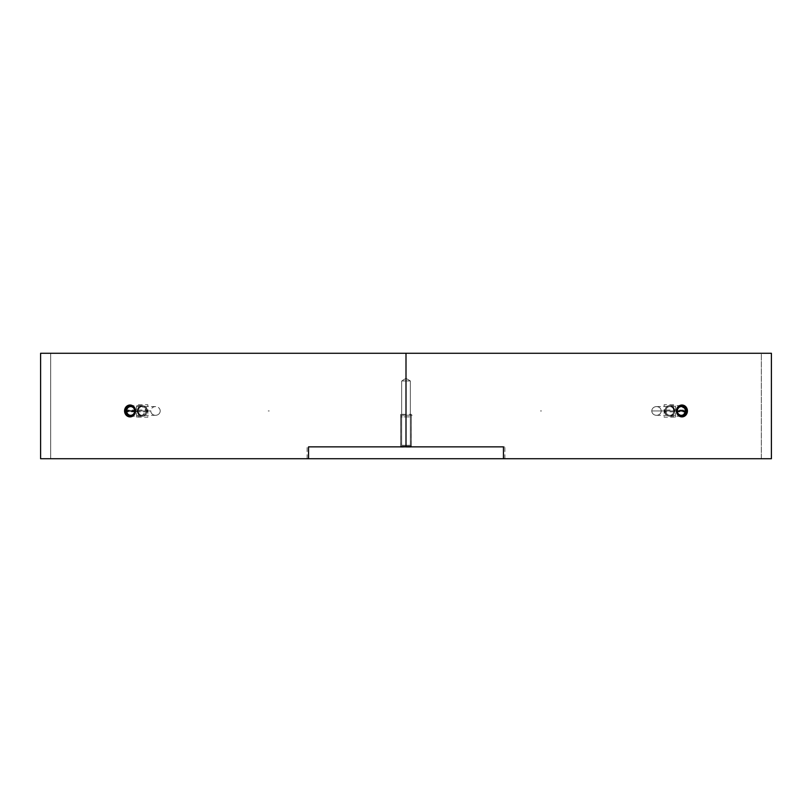 <?xml version="1.0" encoding="UTF-8"?>
<svg xmlns="http://www.w3.org/2000/svg" width="812" height="812" viewBox="0 0 812 812"><rect width="100%" height="100%" fill="white"/><g stroke="black" fill="none" stroke-linecap="round" stroke-linejoin="round"><path stroke-width="0.61" stroke-dasharray="4.06 3.04" d="M50.689 353.271L771.4 353.271L761.311 353.271L761.311 458.729L50.689 458.729L50.689 353.271L761.311 353.271L761.311 458.729L771.4 458.729L40.6 458.729L50.689 458.729L50.689 353.271L40.6 353.271L50.689 353.271M160.208 410.963A4.71 4.354 0 0 0 155.498 406.609A4.71 4.354 0 0 0 150.788 410.963A4.71 4.354 0 0 0 155.498 415.308A4.71 4.354 0 0 0 160.208 410.963A4.71 4.354 0 0 1 155.498 415.308A4.71 4.354 0 0 1 150.788 410.963L134.68 410.963L150.788 410.963A4.71 4.354 0 0 1 155.498 406.609A4.71 4.354 0 0 1 160.208 410.963M661.212 410.963A4.71 4.354 180 0 0 656.502 406.609A4.71 4.354 180 0 0 651.792 410.963A4.71 4.354 180 0 0 656.502 415.308A4.71 4.354 180 0 0 661.212 410.963A4.71 4.354 180 0 1 656.502 415.308A4.71 4.354 180 0 1 651.792 410.963L677.32 410.963L651.792 410.963A4.71 4.354 180 0 1 656.502 406.609A4.71 4.354 180 0 1 661.212 410.963M308.55 446.864L504.881 446.864L308.55 446.864M411.928 446.864L400.072 446.864L411.928 446.864L410.354 445.291L401.646 445.291L400.072 446.864L411.928 446.864L400.072 446.864L401.646 445.291L410.354 445.291L411.928 446.864M308.55 458.729L307.119 458.729L308.55 458.729M503.45 458.729L504.881 458.729L503.45 458.729M676.467 410.963L677.32 410.963M401.646 445.291L401.646 380.95L410.354 380.95L410.354 445.291L401.646 445.291L410.354 445.291L410.354 380.95L401.646 380.95L401.646 445.291M406 378.341L401.646 380.95L410.354 380.95L406 378.341L410.354 380.95L401.646 380.95L406 378.341M400.803 446.864L400.803 414.313L400.722 447.118L411.278 447.118L411.278 414.313L400.722 414.313L411.278 414.313L411.197 446.864M400.722 414.394L400.722 416.881L411.278 416.881L411.278 414.394L411.278 416.881L400.722 416.881L400.722 414.394M411.278 415.226L400.722 415.226L411.278 415.226L400.722 415.226L411.278 415.226L400.722 415.226L411.278 415.226L411.278 446.214L400.722 446.214L411.278 446.214L411.278 415.226L400.722 415.226L411.278 415.226L411.278 446.214L400.722 446.214L400.722 415.226L400.722 446.214L411.278 446.214L400.722 446.214L400.722 415.226L411.278 415.226L400.722 415.226L400.722 446.214L411.278 446.214L411.278 415.226M412.181 415.226L399.819 415.226L412.181 415.226M401.646 415.226L410.354 415.226L401.646 415.226M141.532 405.685L136.66 410.963L141.532 416.231L146.404 410.963L147.358 410.963L146.404 410.963L141.532 405.685L142.486 405.685A5.278 4.872 90 0 0 137.715 411.867L125.16 411.867M129.961 405.685L142.516 405.685A5.278 4.872 90 0 1 147.317 411.867L134.762 411.867M136.66 410.963L137.614 410.963L136.66 410.963M137.289 410.963A5.278 4.872 90 0 1 142.161 405.685A5.278 4.872 90 0 1 147.033 410.963A5.278 4.872 90 0 1 142.161 416.231A5.278 4.872 90 0 1 137.289 410.963A5.278 4.872 -90 0 0 142.161 416.231A5.278 4.872 -90 0 0 147.033 410.963A5.278 4.872 -90 0 0 142.161 405.685A5.278 4.872 -90 0 0 137.289 410.963A5.278 4.872 90 0 1 142.161 405.685A5.278 4.872 90 0 1 147.033 410.963A5.278 4.872 -90 0 0 142.161 405.685A5.278 4.872 -90 0 0 137.289 410.963L125.434 410.963L137.289 410.963A5.278 4.872 -90 0 0 142.161 416.231A5.278 4.872 -90 0 0 147.033 410.963A5.278 4.872 90 0 1 142.161 416.231A5.278 4.872 90 0 1 137.289 410.963L125.434 410.963L137.289 410.963A5.278 4.872 90 0 0 142.161 416.231A5.278 4.872 90 0 0 147.033 410.963L135.178 410.963L147.033 410.963A5.278 4.872 -90 0 0 142.161 405.685A5.278 4.872 -90 0 0 137.289 410.963A5.278 4.872 90 0 0 142.161 416.231A5.278 4.872 90 0 0 147.033 410.963L135.178 410.963L147.033 410.963M125.16 410.05L137.715 410.05A5.278 4.872 90 0 0 142.516 416.231A5.278 4.872 90 0 0 147.317 410.05L134.762 410.05M136.446 417.145L136.446 404.772L147.875 404.772L147.875 417.145L136.446 417.145M146.18 410.963A4.354 4.019 90 0 1 142.161 415.308A4.354 4.019 90 0 1 138.141 410.963A4.354 4.019 90 0 1 142.161 406.609A4.354 4.019 90 0 1 146.18 410.963A4.354 4.019 90 0 1 142.161 415.308A4.354 4.019 90 0 1 138.141 410.963A4.354 4.019 90 0 1 142.161 406.609A4.354 4.019 90 0 1 146.18 410.963A4.354 4.019 90 0 1 142.161 415.308A4.354 4.019 90 0 1 138.141 410.963A4.354 4.019 90 0 1 142.161 406.609A4.354 4.019 90 0 1 146.18 410.963M686.84 411.867L674.285 411.867A5.278 4.872 90 0 0 669.484 405.685A5.278 4.872 90 0 0 664.683 411.867L677.238 411.867M677.137 410.963L676.183 410.963L681.055 405.685L685.927 410.963L681.055 416.231L676.183 410.963L677.137 410.963L664.612 410.963L677.167 410.963M677.238 410.05L664.683 410.05A5.278 4.872 90 0 0 669.484 416.231A5.278 4.872 90 0 0 674.285 410.05L686.84 410.05M675.554 417.145L675.554 404.772L664.125 404.772L664.125 417.145L675.554 417.145M664.967 410.963A5.278 4.872 -90 0 1 669.839 405.685A5.278 4.872 -90 0 1 674.711 410.963A5.278 4.872 -90 0 1 669.839 416.231A5.278 4.872 -90 0 1 664.967 410.963A5.278 4.872 -90 0 1 669.839 405.685A5.278 4.872 -90 0 1 674.711 410.963A5.278 4.872 -90 0 1 669.839 416.231A5.278 4.872 -90 0 1 664.967 410.963A5.278 4.872 -90 0 1 669.839 405.685A5.278 4.872 -90 0 1 674.711 410.963L686.566 410.963L674.711 410.963A5.278 4.872 -90 0 1 669.839 416.231A5.278 4.872 -90 0 1 664.967 410.963L676.822 410.963L664.967 410.963A5.278 4.872 -90 0 1 669.839 405.685A5.278 4.872 -90 0 1 674.711 410.963A5.278 4.872 -90 0 1 669.839 416.231A5.278 4.872 -90 0 1 664.967 410.963L676.822 410.963L664.967 410.963M665.82 410.963A4.354 4.019 90 0 0 669.839 415.308A4.354 4.019 90 0 0 673.858 410.963A4.354 4.019 90 0 0 669.839 406.609A4.354 4.019 90 0 0 665.82 410.963A4.354 4.019 90 0 0 669.839 415.308A4.354 4.019 90 0 0 673.858 410.963A4.354 4.019 90 0 0 669.839 406.609A4.354 4.019 90 0 0 665.82 410.963A4.354 4.019 90 0 0 669.839 415.308A4.354 4.019 90 0 0 673.858 410.963A4.354 4.019 90 0 0 669.839 406.609A4.354 4.019 90 0 0 665.82 410.963M406 374.911L406 377.55L406 374.911M400.722 414.313L400.722 447.118L400.722 414.313M406.071 353.271L408.568 353.271L406.071 353.271M411.278 353.271L400.722 353.271L411.278 353.271M410.354 353.271L401.646 353.271L410.354 353.271M269.229 410.963L268.224 410.963L269.229 410.963M147.388 410.963L134.833 410.963L147.388 410.963M541.472 410.963L540.467 410.963L541.472 410.963M686.566 410.963L674.711 410.963L686.566 410.963M307.119 458.729L307.119 446.864M504.881 458.729L504.881 446.864M656.502 415.308L681.339 415.308M656.502 406.609L681.339 406.609M155.498 415.308L130.661 415.308M155.498 406.609L130.661 406.609M141.532 416.231L129.961 416.231M681.055 405.685L669.484 405.685M681.055 416.231L669.484 416.231"/><path stroke-width="1.22" d="M771.4 353.271L40.6 353.271L40.6 458.729L40.6 353.271L406 353.271L406 446.864L406 353.271L771.4 353.271L771.4 458.729L771.4 353.271M308.55 446.864L406 446.864L308.55 446.864L308.55 458.729L308.55 446.864M40.6 458.729L308.55 458.729L40.6 458.729M124.571 410.963A5.928 5.481 90 0 1 130.052 405.026A5.928 5.481 90 0 1 135.533 410.963A5.928 5.481 90 0 1 130.052 416.891A5.928 5.481 90 0 1 124.571 410.963L126.642 410.963A4.354 4.019 90 0 1 130.661 406.609A4.354 4.019 90 0 1 134.68 410.963L135.533 410.963A5.928 5.481 -90 0 0 130.052 405.026A5.928 5.481 -90 0 0 124.571 410.963A5.928 5.481 -90 0 0 130.052 416.891A5.928 5.481 -90 0 0 135.533 410.963L134.68 410.963A4.354 4.019 90 0 1 130.661 415.308A4.354 4.019 90 0 1 126.642 410.963L124.571 410.963M503.45 446.864L406 446.864L503.45 446.864L503.45 458.729L771.4 458.729L308.55 458.729L503.45 458.729L503.45 446.864M676.467 410.963A5.928 5.481 -90 0 1 681.948 405.026A5.928 5.481 -90 0 1 687.429 410.963A5.928 5.481 -90 0 1 681.948 416.891A5.928 5.481 -90 0 1 676.467 410.963A5.928 5.481 90 0 0 681.948 416.891A5.928 5.481 90 0 0 687.429 410.963A5.928 5.481 90 0 0 681.948 405.026A5.928 5.481 90 0 0 676.467 410.963L677.32 410.963A4.354 4.019 -90 0 1 681.339 406.609A4.354 4.019 -90 0 1 685.358 410.963L687.429 410.963L685.358 410.963A4.354 4.019 -90 0 1 681.339 415.308A4.354 4.019 -90 0 1 677.32 410.963A4.354 4.019 90 0 0 681.339 415.308A4.354 4.019 90 0 0 685.358 410.963L677.32 410.963L685.358 410.963A4.354 4.019 90 0 0 681.339 406.609A4.354 4.019 90 0 0 677.32 410.963M134.68 410.963L126.642 410.963A4.354 4.019 -90 0 0 130.661 415.308A4.354 4.019 -90 0 0 134.68 410.963A4.354 4.019 -90 0 0 130.661 406.609A4.354 4.019 -90 0 0 126.642 410.963L134.68 410.963M411.197 446.864L400.803 446.864M125.16 411.867A5.278 4.872 90 0 1 129.961 405.685A5.278 4.872 90 0 1 134.762 411.867M134.762 410.05A5.278 4.872 90 0 1 129.961 416.231A5.278 4.872 90 0 1 125.16 410.05M686.84 411.867A5.278 4.872 90 0 0 682.039 405.685A5.278 4.872 90 0 0 677.238 411.867M685.927 410.963L686.881 410.963L685.927 410.963M681.867 416.231A5.278 4.872 90 0 0 682.547 405.767M681.694 405.685A5.278 4.872 90 0 0 676.822 410.963A5.278 4.872 90 0 0 681.694 416.231M677.238 410.05A5.278 4.872 90 0 0 682.039 416.231A5.278 4.872 90 0 0 686.84 410.05M135.178 410.963A5.278 4.872 -90 0 0 130.306 405.685A5.278 4.872 -90 0 0 125.434 410.963A5.278 4.872 -90 0 0 130.306 416.231A5.278 4.872 -90 0 0 135.178 410.963A5.278 4.872 -90 0 0 130.306 405.685A5.278 4.872 -90 0 0 125.434 410.963A5.278 4.872 -90 0 0 130.306 416.231A5.278 4.872 -90 0 0 135.178 410.963A5.278 4.872 -90 0 0 130.306 405.685A5.278 4.872 -90 0 0 125.434 410.963A5.278 4.872 -90 0 0 130.306 416.231A5.278 4.872 -90 0 0 135.178 410.963M686.566 410.963A5.278 4.872 90 0 0 681.694 405.685A5.278 4.872 90 0 0 676.822 410.963A5.278 4.872 90 0 0 681.694 416.231A5.278 4.872 90 0 0 686.566 410.963A5.278 4.872 90 0 0 681.694 405.685A5.278 4.872 90 0 0 676.822 410.963A5.278 4.872 90 0 0 681.694 416.231A5.278 4.872 90 0 0 686.566 410.963A5.278 4.872 90 0 0 681.694 405.685A5.278 4.872 90 0 0 676.822 410.963A5.278 4.872 90 0 0 681.694 416.231A5.278 4.872 90 0 0 686.566 410.963"/></g></svg>
